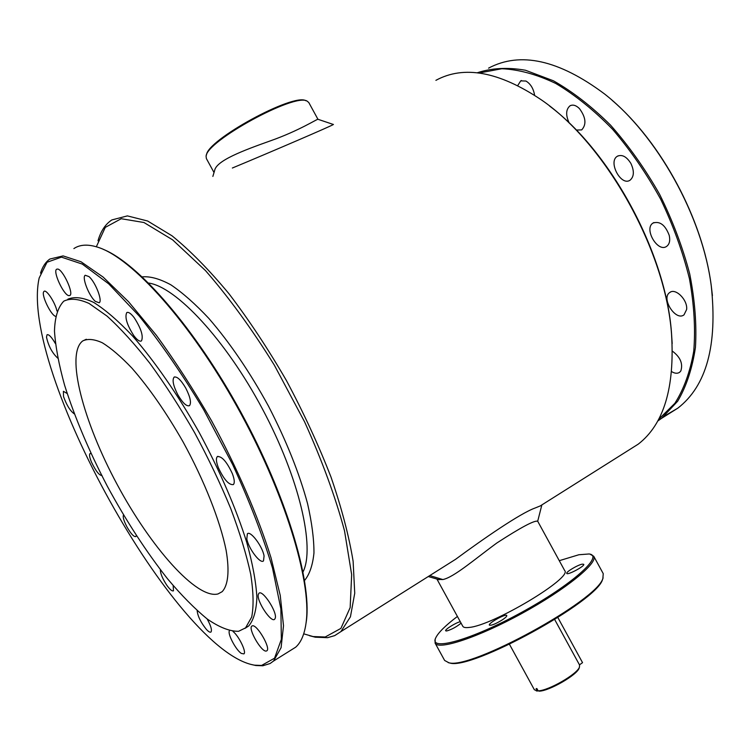 <?xml version="1.0" encoding="UTF-8"?>
<svg xmlns="http://www.w3.org/2000/svg" width="751" height="751" viewBox="0 0 751 751"><rect width="100%" height="100%" fill="white"/><g stroke="black" fill="none" stroke-linecap="round" stroke-linejoin="round"><path stroke-width="1.13" d="M502.56 619.716C505.583 617.66 506.991 616.261 506.784 615.538C506.061 613.295 487.878 623.321 489.38 625.132C491.37 625.705 495.763 623.903 502.56 619.716M214.026 172.523L206.375 158.564L206.103 156.396C205.549 141.582 294.918 92.655 307.093 101.103L308.774 102.511L317.945 119.278L333.36 124.469M206.497 155.044C206.694 140.137 293.988 92.504 305.939 100.784M554.689 619.547L579.565 665.02L579.462 667.076C577.322 674.098 548.483 690.723 538.167 690.854L536.918 688.583L536.101 688.611L537.341 690.882L534.374 689.765L509.469 644.302M557.862 617.557L582.541 662.664L579.472 664.842M436.904 579.049L462.794 626.278C463.48 627.489 465.573 627.883 469.075 627.442C492.609 625.752 573.06 577.585 564.649 570.516L537.697 521.241C534.581 520.105 520.959 527.352 496.833 543.001C475.336 558.725 453.857 577.388 442.827 579.556L438.068 579.387M437.439 570.751L455.528 559.345C482.884 539.162 520.077 513.412 534.975 508.061L541.762 505.31L537.697 521.241M541.283 505.47L540.645 505.676M266.267 651.051C261.508 652.347 247.839 628.728 251.82 626.099L252.374 625.827C256.936 624.147 270.942 648.151 266.915 650.76L266.267 651.051M448.244 662.635L450.009 663.058C471.487 670.174 596.942 601.485 602.527 579.556L603.119 577.848M289.745 650.901L295.669 647.202C301.254 642.246 304.775 633.694 306.239 621.546C311.43 580.589 284.61 492.036 237.307 407.098C190.069 322.104 131.894 257.893 98.005 247.295C87.998 244.056 79.953 244.488 73.889 248.581M305.507 626.541L306.474 620.307C311.505 580.279 286.206 495.116 240.78 412.027C195.41 328.91 138.409 263.61 103.563 249.463M40.535 273.139C42.516 266.689 45.633 261.986 49.885 259.029L63.103 255.903L81.014 261.761L103.14 277.091L128.599 301.789L156.18 335.077C175.161 361.062 193.58 389.562 211.444 420.588C237.213 467.939 257.997 516.012 271.045 557.824L280.245 595.421L283.502 625.705L281.081 647.7L273.552 661.03L270.097 663.527L262.803 665.771L255.772 665.508L251.21 664.457M233.007 631.469C238.837 635.947 246.722 652.187 243.906 653.896L241.371 653.436C236.039 650.197 227.412 633.947 229.374 630.821M207.135 618.937C210.862 625.724 212.157 630.08 211.012 632.004C210.12 632.642 208.562 631.76 206.347 629.357C200.78 622.41 197.72 616.167 197.156 610.638M173.171 585.583L173.481 590.802C172.157 591.469 169.895 589.563 166.694 585.076C162.432 578.486 160.32 573.36 160.367 569.699M136.297 535.491L135.865 536.571C133.95 537.059 131.04 533.942 127.116 527.23C123.821 520.959 122.62 516.866 123.521 514.951M102.023 475.514C99.301 475.524 95.809 471.102 91.538 462.25C89.585 457.537 89.069 454.646 90.007 453.585L91.04 453.538M74.34 413.914C70.228 410.985 66.623 405.202 63.525 396.566L63.394 391.299L67.196 393.552M57.761 358.161C52.213 353.045 48.458 346.033 46.487 337.115L47.06 334.73C48.909 334.195 51.688 337.152 55.405 343.601M55.555 316.321C50.937 315.251 41.192 295.096 43.708 291.764L44.056 291.36C46.346 289.079 55.18 302.512 56.963 311.036M57.696 269.046C62.924 269.496 74.03 293.613 69.899 295.49L68.782 295.631C63.488 294.908 52.579 271.186 56.663 269.205L57.696 269.046M88.956 276.584C95.396 281.916 102.831 301.067 99.17 302.775L95.339 301.376C88.947 295.96 81.587 277.081 85.229 275.27L88.956 276.584M134.251 317.767C141.169 328.6 143.572 336.317 141.451 340.916C139.742 341.855 137.208 340.119 133.856 335.706C126.994 324.958 124.619 317.269 126.731 312.632C128.412 311.703 130.918 313.42 134.251 317.767M185.732 388.051C190.266 396.979 191.524 402.836 189.524 405.634C186.614 406.676 182.718 403.062 177.837 394.782C173.303 385.901 172.045 380.034 174.054 377.19C176.926 376.129 180.813 379.753 185.732 388.051M232.397 473.74C234.509 479.42 234.828 483.034 233.345 484.592C228.867 485.155 223.864 479.485 218.316 467.591C216.166 461.865 215.837 458.204 217.349 456.608C221.798 456.035 226.821 461.743 232.397 473.74M264.07 556.003L263.498 560.884C260.419 564.367 248.412 548.446 246.816 538.861L247.37 533.801C250.374 530.272 262.578 546.409 264.07 556.003M275.26 618.167L274.697 619.218C271.224 623.283 256.382 600.828 258.306 594.473L258.907 593.309C262.324 589.141 277.41 612.018 275.26 618.167M261.573 665.442L254.589 665.179C176.429 652.563 18.634 368.957 39.174 277.992L47.022 262.259L61.469 257.133L82.291 264.089L108.698 283.84L139.226 316.058C161.024 343.282 182.549 374.589 203.821 409.971L232.716 464.681C249.679 501.64 262.934 536.073 272.491 567.981L280.883 608.93L281.353 639.354L274.547 658.195L261.573 665.442M67.862 299.18C74.499 296.401 83.108 297.471 93.678 302.409C105.271 309.675 118.207 320.837 132.476 335.885C154.481 360.996 177.79 394.622 199.034 432.191C219.987 471.149 235.908 507.901 246.779 542.457C252.636 563.757 256.007 582.034 256.889 597.298C256.373 610.516 253.669 620.054 248.759 625.93L244.939 628.399M238.574 631.3C229.797 631.441 219.376 627.376 207.332 619.087C194.659 608.704 181.385 595.261 167.492 578.749C146.257 551.769 126.215 520.959 107.365 486.301C89.125 451.323 74.875 417.669 64.633 385.347C58.935 364.902 55.546 346.831 54.476 331.125C54.87 317.204 57.977 307.215 63.788 301.16C70.218 298.044 78.648 298.804 89.087 303.46L107.055 316.115C120.507 328.318 134.814 344.099 149.984 363.456C165.314 384.55 180.193 407.633 194.622 432.707C208.384 458.307 220.447 483.635 230.792 508.69C239.86 532.91 246.506 554.792 250.731 574.346C253.481 592.088 253.8 606.32 251.688 617.04L245.558 627.874L238.574 631.3M217.997 593.947C196.696 599.448 150.632 547.075 117.156 484.461C83.445 422.006 65.262 354.397 82.648 340.982C87.632 338.504 94.157 339.095 102.239 342.738C111.11 348.201 121.014 356.687 131.96 368.187C149.252 387.967 166.29 412.534 183.075 441.898C204.394 480.762 220.193 520.969 226.117 550.295C229.665 571.211 228.116 585.348 222.136 591.685L217.997 593.947M479.007 73.016L501.846 68.735C518.744 69.477 536.712 74.387 555.759 83.464C575.069 94.955 594.022 110.247 612.619 129.332C630.549 150.313 646.573 173.603 660.673 199.222C673.272 225.582 682.866 252.092 689.446 278.734C694.131 304.803 695.567 328.938 693.746 351.149C690.16 371.764 683.87 389.149 674.877 403.306L658.524 419.49M477.185 72.809C491.614 68.003 507.714 67.149 525.465 70.247L553.393 80.779C572.731 91.725 591.797 106.529 610.591 125.192C628.765 145.797 645.109 168.834 659.603 194.312C672.624 220.606 682.668 247.163 689.737 274.002C694.9 300.325 696.806 324.817 695.435 347.469C692.262 368.572 686.348 386.483 677.674 401.203L661.706 418.251L657.66 421.086M712.417 295.612L711.206 285.296C702.683 219.358 661.64 142.577 612.065 100.268M664.504 415.998L677.778 408.197C706.484 385.986 717.646 345.197 711.253 285.831C702.373 216.288 657.2 135.096 604.471 93.903C558.894 59.873 520.265 51.284 488.572 68.134M517.777 85.501L520.715 80.873L525.953 81.042C530.591 83.84 533.473 88.58 534.599 95.246M569.23 123.061C565.578 115.175 565.841 109.43 570.009 105.816C572.919 104.342 576.073 105.281 579.49 108.642C585.902 117.438 586.634 124.525 581.678 129.904L576.261 130.045M630.896 163.446C634.398 171.05 634.135 176.626 630.098 180.174C621.03 186.661 607.7 161.578 617.388 156.236C622.091 154.199 626.597 156.612 630.896 163.446M669.244 235.42C670.333 240.545 669.488 244.178 666.71 246.328C657.829 253.078 643.504 228.661 653.041 223.038C659.894 220.888 665.292 225.009 669.244 235.42M686.63 309.506L684.011 314.857C675.647 321.559 660.739 298.109 669.761 292.496C675.543 287.68 687.86 300.015 686.63 309.506M672.417 351.158C680.331 357.072 683.138 363.672 680.828 370.966L679.599 372.308C677.449 373.754 674.802 373.529 671.657 371.632M96.335 246.76L105.271 227.384L121.23 218.719L143.957 222.512L172.589 239.822L205.492 270.595C228.895 297.424 251.838 328.947 274.35 365.174L304.587 421.846C322.066 460.532 335.378 496.843 344.512 530.788L351.665 574.628L350.163 607.578L340.907 628.399L325.202 637.008L313.083 636.557L303.704 633.825M97.987 240.799C100.765 231.139 105.384 224.183 111.852 219.93L127.379 215.894L147.647 221.01L172.045 235.823C190.087 250.477 209.06 269.778 228.971 293.735C248.966 319.982 268.126 348.943 286.46 380.607C303.779 413.031 318.64 445.221 331.041 477.176C341.658 508.117 349.018 536.148 353.12 561.279L354.735 593.224L350.435 616.806L340.898 631.61L334.683 635.628L327.567 637.674L315.307 637.205L309.496 635.712M672.183 343.592L671.478 332.731C665.827 253.857 611.361 152.275 549.563 106.022M628.23 450.459L638.294 444.113C663.79 424.353 674.867 387.657 671.535 334.026C665.752 251.134 606.095 143.929 541.189 99.752C498.993 71.552 463.902 65.074 435.899 80.338M333.444 124.469C332.393 125.53 272.219 151.449 232.369 168.017M537.341 690.882L536.486 690.873M538.167 690.854L539.227 691.155C549.225 691.014 577.05 674.971 579.124 668.174L579.462 667.076M579.359 667.404L579.124 668.174M582.278 564.151C577.81 564.855 565.597 572.14 566.78 573.398C567.38 575.529 585.217 565.963 583.743 564.301L582.278 564.151M460.288 621.697C455.801 622.682 444.583 629.667 445.672 630.802L446.61 630.981C451.511 629.601 456.336 626.991 461.086 623.161M435.186 639.495L435.101 643.1C438.246 650.526 478.18 637.439 521.945 613.417C565.756 589.488 598.303 562.903 593.731 556.247L590.211 554.294M457.406 616.449C445.409 625.536 438.171 632.708 435.693 637.946C428.727 651.765 471.008 640.152 521.429 612.469C571.915 584.916 604.471 555.543 589.084 553.975L578.89 554.745L559.27 560.687M435.101 643.1L444.63 660.458L448.863 662.748C470.473 669.92 597.28 600.5 602.884 578.42L603.231 573.623L593.731 556.247M212.862 176.419L214.598 170.637C216.138 160.676 243.033 150.566 270.726 140.728C298.945 130.777 317.945 118.517 317.945 119.278M442.827 579.556L429.788 575.576M142.221 276.866C150.238 276.161 159.794 278.818 170.881 284.836C182.709 292.834 195.382 304.042 208.9 318.48C229.919 342.803 249.764 371.989 268.436 406.028C286.225 440.48 299.255 472.98 307.535 503.527C311.853 522.489 314.002 538.955 313.965 552.914C312.726 565.193 309.59 574.374 304.549 580.476M148.614 283.052C176.034 286.769 225.6 339.659 262.531 409.145C299.574 478.575 315.223 547.742 303.029 571.933M439.194 579.725L428.277 576.524M306.474 620.307L306.239 621.546M295.669 647.202L273.552 661.03M248.759 625.93L245.558 627.874M677.778 408.197L661.706 418.251M313.083 636.557L315.307 637.205M638.294 444.113L540.532 505.752M455.528 559.345L340.898 631.61M671.478 332.731L671.535 334.026M86.318 339.255L82.648 340.982M711.206 285.296L711.253 285.831M670.596 292.017L669.761 292.496M653.952 222.549L653.041 223.038M618.308 155.776L617.388 156.236M570.873 105.412L570.009 105.816M521.476 80.526L520.715 80.873M254.589 665.179L255.772 665.508M247.37 533.801L247.858 533.529M217.349 456.608L217.884 456.317M174.054 377.19L174.598 376.918M126.731 312.632L127.238 312.397M537.265 691.089L536.158 690.779M602.527 579.556L602.884 578.42M450.009 663.058L448.863 662.748"/></g></svg>
